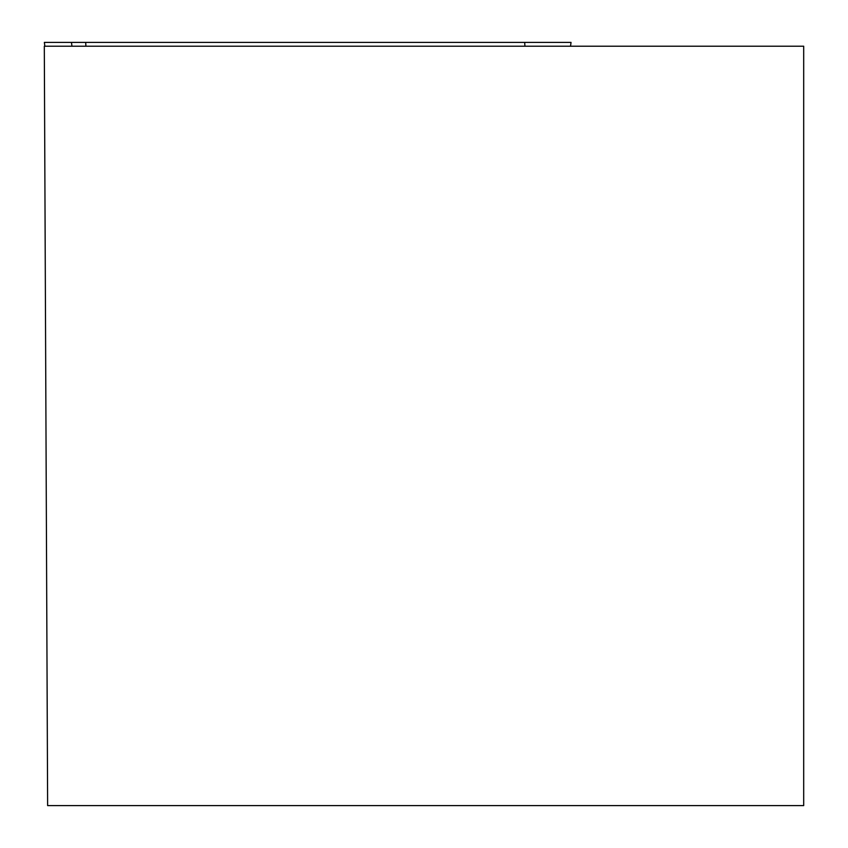 <?xml version="1.0" encoding="UTF-8"?>
<svg xmlns="http://www.w3.org/2000/svg" width="848" height="848" viewBox="0 0 848 848"><rect width="100%" height="100%" fill="white"/><g stroke="black" fill="none" stroke-linecap="round" stroke-linejoin="round"><path stroke-width="1.27" d="M803.692 46.216L44.308 46.216L47.626 805.6L803.692 805.6L803.692 46.216M85.924 46.216L85.68 42.4L44.35 42.4L571.033 42.4L570.524 46.216L571.033 42.4M71.953 46.216L71.476 42.4L558.472 42.4L524.689 42.4L524.933 46.216M44.393 42.4L44.859 46.216L44.35 42.4"/></g></svg>
